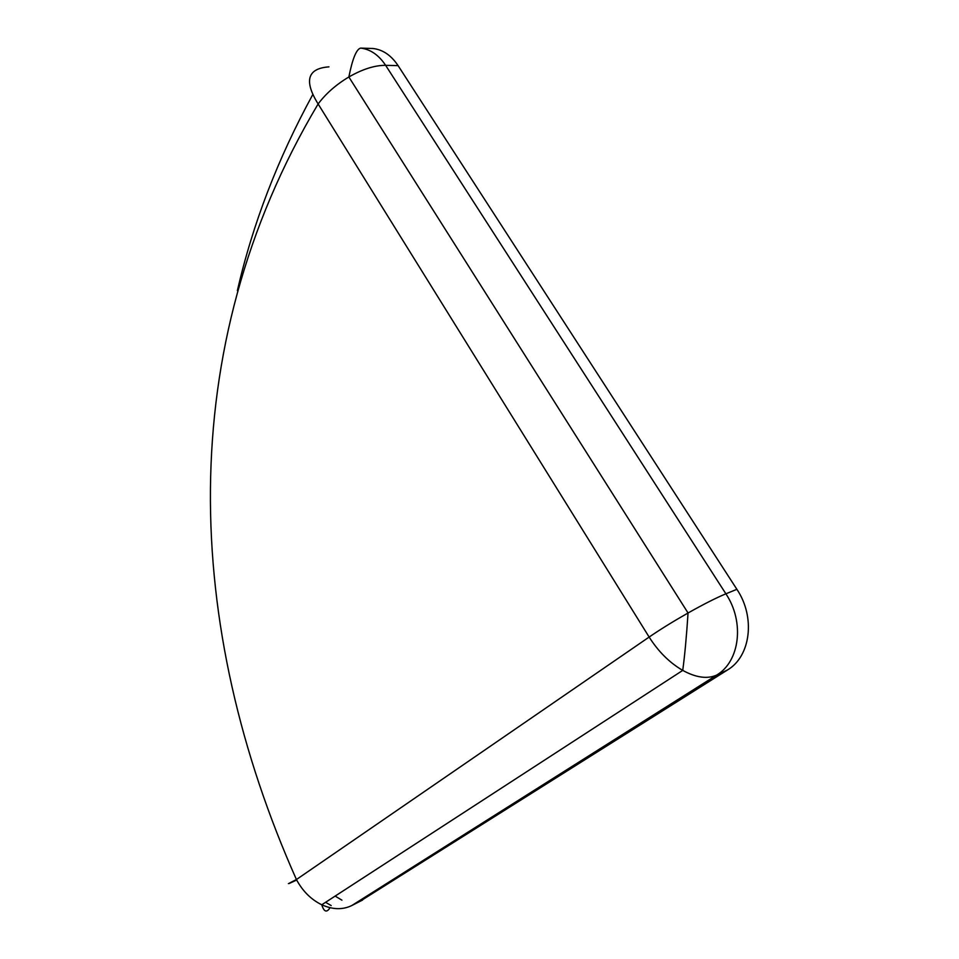 <?xml version="1.0" encoding="UTF-8"?>
<svg xmlns="http://www.w3.org/2000/svg" width="959" height="959" viewBox="0 0 959 959"><rect width="100%" height="100%" fill="white"/><g stroke="black" fill="none" stroke-linecap="round" stroke-linejoin="round"><path stroke-width="1.44" d="M359.745 901.484L727.509 669.957L716.613 675.112C739.88 661.482 744.771 621.923 725.891 593.813L385.626 65.332C378.769 55.023 370.45 49.281 360.656 48.094C356.412 49.125 352.48 58.751 348.86 76.984C362.526 69.156 374.777 65.272 385.626 65.332L398.081 65.62L736.884 589.306C755.668 617.14 750.717 656.376 727.509 669.957M341.931 900.165L335.147 896.09M360.656 48.094L373.159 48.513C382.941 49.7 391.248 55.394 398.081 65.62M351.821 905.524L716.613 675.112C707.334 679.224 696.042 677.653 682.736 670.401C669.574 662.729 658.377 651.617 649.135 637.064L318.124 103.968C171.997 349.328 184.332 627.63 296.427 879.535C302.588 891.091 311.028 899.506 321.756 904.781C332.689 909.695 342.723 909.947 351.821 905.524L362.598 900.033M736.884 589.306L725.891 593.813C716.229 597.817 703.618 604.218 688.047 612.993C686.536 636.296 684.762 655.429 682.736 670.401L321.756 904.781C323.986 911.973 326.755 912.944 330.052 907.705M312.61 94.881C277.762 158.75 252.685 224.01 237.364 290.649M325.581 902.299L331.191 905.572M296.691 880.026C285.578 885.229 285.494 885.061 296.427 879.535L649.135 637.064C660.331 629.392 673.302 621.372 688.047 612.993L348.86 76.984C336.058 84.656 325.808 93.646 318.124 103.968C303.787 80.808 307.395 68.437 328.961 66.854"/></g></svg>
